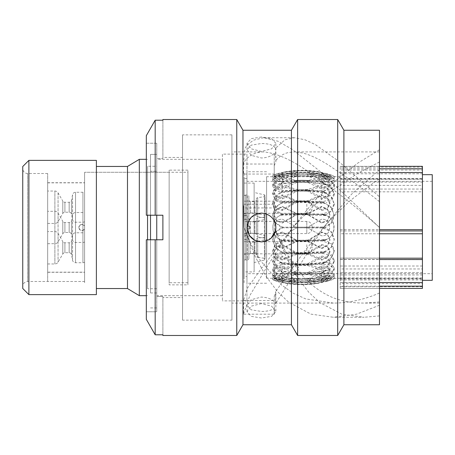 <?xml version="1.0" encoding="UTF-8"?>
<svg xmlns="http://www.w3.org/2000/svg" width="455" height="455" viewBox="0 0 455 455"><rect width="100%" height="100%" fill="white"/><g stroke="black" fill="none" stroke-linecap="round" stroke-linejoin="round"><path stroke-width="0.34" stroke-dasharray="2.27 1.71" d="M187.926 172.28L187.926 282.72L187.926 172.28L84.596 172.28L84.596 282.72L84.596 172.28L84.596 282.72L84.596 172.28L169.146 172.28L169.146 282.72L169.146 172.28M187.926 282.72L169.146 282.72M187.926 284.87L187.926 170.13L187.926 284.87L169.146 284.87L169.146 170.13L169.146 284.87M187.926 170.13L169.146 170.13M244.13 282.72L244.13 172.28L244.13 282.72M47.661 281.497L47.661 173.503L47.661 281.497L84.596 281.497L84.596 173.503L84.596 281.497L84.596 173.503L84.596 281.497L27.658 281.497A4.908 4.908 0 0 0 22.75 286.405L22.75 168.595L22.75 286.405M47.661 173.503L27.658 173.503A4.908 4.908 0 0 1 22.75 168.595M340.215 178.417L340.215 178.974L422.433 178.974L422.433 178.417L422.433 179.31L340.215 179.31L340.215 178.417L422.433 178.417M379.481 233.773L340.215 233.773L340.215 166.331L379.481 166.331M422.433 166.331L422.433 167.161L340.215 167.161L340.215 166.331L422.433 166.331M432.25 273.671L432.25 181.329L432.25 273.671L246.951 273.671L246.951 181.329L246.951 273.671M432.25 181.329L246.951 181.329M246.951 276.526L246.951 178.474L246.951 276.526L244.13 276.526L244.13 178.474L244.13 276.526M246.951 178.474L244.13 178.474M422.433 280.331L422.433 174.669L422.433 280.331M340.215 176.728L340.215 278.272L340.215 176.728L266.584 176.728L266.584 278.272L266.584 176.728M340.215 278.272L266.584 278.272M266.584 214.038L266.584 240.968M266.584 171.757L246.951 171.757L246.951 283.243L246.951 171.757M266.584 283.243L246.951 283.243M246.951 154.114L246.951 300.886L246.951 154.114L222.41 154.114L222.41 300.886L222.41 154.114M246.951 300.886L222.41 300.886M222.41 159.33L222.41 295.67L222.41 159.33L156.753 159.33L156.753 295.67L156.753 159.33M222.41 295.67L156.753 295.67M156.753 166.263L156.753 288.737L156.753 166.263L147.551 166.263L147.551 288.737L147.551 166.263M156.753 288.737L147.551 288.737M147.551 215.226L147.551 239.774M147.551 159.33L146.322 159.33M147.551 295.67L146.322 295.67M96.38 288.55L96.38 166.45L96.38 288.55M422.433 282.487L340.215 282.487L340.215 258.104L422.433 258.104L422.433 259.538L422.433 258.104M379.481 282.538L340.215 282.538M340.215 172.519L379.481 172.519M340.215 229.627L379.481 229.627M422.433 182.091L422.433 173.787L340.215 173.787L340.215 182.091L422.433 182.091L422.433 179.31M422.433 266.01L422.433 191.828L340.215 191.828L340.215 266.01L422.433 266.01L422.433 268.956L340.215 268.956L340.215 272.608L422.433 272.608L422.433 268.956M22.75 166.513L22.75 288.487M432.25 174.669L432.25 280.331M96.38 160.376L96.38 294.624M28.887 294.624L28.887 160.376M127.485 166.45L127.485 288.55M139.327 159.33L139.327 295.67M340.215 167.161L340.215 170.062L422.433 170.062L422.433 167.161M340.215 173.787L340.215 170.062M340.215 182.091L340.215 179.31M422.433 191.828L422.433 185.384L340.215 185.384L340.215 178.974M340.215 185.384L340.215 189.047L422.433 189.047M340.215 191.828L340.215 189.047M340.215 266.01L340.215 268.956M340.215 278.505L340.215 274.968L422.433 274.968L422.433 278.955L422.433 278.505L340.215 278.505L340.215 272.608M340.215 274.968L340.215 286.73L422.433 286.73L422.433 283.647L340.215 283.647M422.433 286.73L422.433 288.39L340.215 288.39L340.215 286.73M340.215 288.39L340.215 286.172L379.481 286.172M340.215 282.487L340.215 286.172M422.433 259.407L340.215 259.407L340.215 258.104M340.215 259.407L340.215 258.19L379.481 258.19M340.215 233.773L340.215 258.19M422.433 274.968L422.433 283.647M340.215 279.962L422.433 279.962M422.433 278.505L422.433 272.608M422.433 185.384L422.433 178.974M422.433 173.787L422.433 170.062M326.809 173.679L318.887 171.859L307.643 170.864C299.123 170.352 290.705 170.995 282.39 172.781L282.697 172.712L282.39 172.855C290.682 171.069 299.1 170.432 307.643 170.938L321.657 174.436L327.481 175.294L329.938 174.993L326.809 173.679A92.905 92.905 0 0 1 332.611 175.493L334.237 176.455L330.728 177.052L321.657 175.886C313.558 174.242 305.294 173.634 296.865 174.055L282.39 173.639L276.56 175.573L274.109 178.047L276.56 179.748L282.39 179.515L296.865 174.276C305.294 173.85 313.558 174.458 321.657 176.102L330.734 179.776L334.237 185.179L330.734 189.809L322.237 190.827L296.865 189.445L282.39 185.185L276.56 187.744L274.109 192.425L276.56 196.56L282.39 197.584L296.865 189.906L322.237 191.288L330.734 195.565L334.237 203.601L330.734 211.205L322.237 214.049L296.865 213.549L282.39 206.422L276.56 209.027L274.109 214.84L276.56 220.459L282.39 222.512L296.865 214.146L322.237 214.646C337.712 214.754 337.747 240.217 322.237 240.354L296.865 240.854L282.39 232.488L276.56 234.541L274.109 240.16L276.56 245.973L282.39 248.578L296.865 241.451L322.237 240.951L330.734 243.795L334.237 251.399L330.734 259.435L322.237 263.712L296.865 265.094L282.39 257.416L276.56 258.44L274.109 262.575L276.56 267.25L282.39 269.815L296.865 265.555L322.237 264.173L330.734 265.185L334.237 269.821L330.734 275.224L321.657 278.898C313.558 280.542 305.294 281.15 296.865 280.724L282.39 275.485L276.56 275.252L274.109 276.953L276.56 279.427L282.39 281.361L296.865 280.945C305.294 281.366 313.558 280.758 321.657 279.114L330.722 277.948L334.237 278.545L332.611 279.506L321.657 282.219C313.558 283.965 305.294 284.614 296.865 284.165L285.245 283.158L277.237 281.321L274.109 280.007L276.566 279.706L282.39 280.564L296.865 284.091C305.294 284.54 313.558 283.892 321.657 282.145L330.734 279.154L334.237 275.582L330.734 272.886L321.657 273.011C313.558 274.456 305.294 274.991 296.865 274.621L282.39 277.027L276.56 274.712L274.109 271.026L276.56 268.023L282.39 267.614L296.865 274.268C305.294 274.644 313.558 274.109 321.657 272.659L330.734 268.524L334.237 261.597L330.734 255.3L322.237 253.31L296.865 254.282L282.39 260.146L276.56 257.485L274.109 252.081L276.56 247.059L282.39 245.472L296.865 253.736L322.237 252.77L330.734 248.498L334.237 239.808L330.734 231.345L322.237 227.807L296.865 227.807L282.39 235.781C271.749 236.384 271.72 218.627 282.39 219.219L296.865 227.193L322.237 227.193L330.734 223.661L334.237 215.192L330.734 206.507L322.237 202.23L296.865 201.264L282.39 209.527L276.56 207.941L274.109 202.919L276.56 197.515L282.39 194.854L296.865 200.718L322.237 201.69L330.734 199.7L334.237 193.403L330.734 186.482L321.657 182.341C313.558 180.897 305.294 180.356 296.865 180.732L282.39 187.386L276.56 186.977L274.109 183.974L276.56 180.288L282.39 177.973L296.865 180.385C305.294 180.009 313.558 180.544 321.657 181.989L330.734 182.114L334.237 179.418L330.734 175.852L321.657 172.855C313.558 171.108 305.294 170.46 296.865 170.909L282.39 174.436L276.566 175.294L274.109 174.993L277.237 173.679A92.905 92.905 0 0 0 274.331 174.538L272.699 175.448L275.508 176.182L282.39 175.886C290.682 174.202 299.1 173.605 307.643 174.083L321.657 173.639L327.486 175.573L329.943 178.047L327.486 179.748L321.657 179.515L307.643 174.299C299.123 173.816 290.705 174.419 282.39 176.102L275.502 179.498L272.699 184.349L275.508 188.78L282.39 190.742L307.643 189.462L321.657 185.185L327.486 187.744L329.943 192.425L327.486 196.56L321.657 197.584L307.643 189.923L282.39 191.202L275.502 195.781L272.699 203.135L275.508 210.25L282.39 214.021L307.643 213.56L321.657 206.422L327.486 209.027L329.943 214.84L327.486 220.459L321.657 222.512L307.643 214.151L282.39 214.612L281.002 215.169C270.145 218.866 270.128 236.122 281.002 239.831L282.39 240.388L307.643 240.849L321.657 232.488L327.486 234.541L329.943 240.16L327.486 245.973L321.657 248.578L307.643 241.44L282.39 240.979L275.502 244.756L272.699 251.865L275.508 259.225L282.39 263.798L307.643 265.077L321.657 257.416L327.486 258.44L329.943 262.575L327.486 267.25L321.657 269.815L307.643 265.538L282.39 264.258L275.502 266.22L272.699 270.651L275.508 275.508L282.39 278.898C290.682 280.581 299.1 281.179 307.643 280.701L321.657 275.485L327.486 275.252L329.943 276.953L327.486 279.427L321.657 281.361L307.643 280.917C299.123 281.4 290.705 280.798 282.39 279.114L281.002 276.941L274.985 276.794L272.699 277.499L274.194 278.358A90.943 90.943 0 0 0 276.93 279.194L285.666 281.241A90.943 90.943 0 0 0 318.483 281.218L307.643 282.185C298.651 282.737 289.767 281.975 281.002 279.91L282.697 282.219L281.002 279.836C289.738 281.901 298.616 282.657 307.643 282.111L321.657 278.545L327.481 277.664L329.938 277.959L327.117 279.194L318.483 281.218M282.39 280.564L282.39 278.545L276.572 277.664L274.109 277.959L276.93 279.194M282.39 278.545L296.865 282.134C305.936 282.646 314.888 281.827 323.715 279.677L326.047 279.057L325.223 279.677L323.715 279.677M296.865 274.621L296.865 273C305.942 273.421 314.888 272.744 323.715 270.958L326.047 270.543L331.974 271.305L334.237 273.62L331.979 276.475L326.047 279.057M296.865 273L282.39 275.349L276.56 273.023L274.109 269.332L276.56 266.334L282.39 265.942L296.865 272.653C305.936 273.074 314.888 272.397 323.715 270.611L326.047 270.025L325.223 270.611L323.715 270.611M296.865 254.282L296.865 253.367L326.047 252.064L331.974 254.942L334.237 260.209L331.979 265.856L326.047 270.025M296.865 253.367L282.39 259.196L276.56 256.529L274.109 251.12L276.56 246.104L282.39 244.528L296.865 252.821L323.715 251.672L326.047 251.257L323.715 251.672M296.865 201.264L296.865 202.179L323.715 203.328L326.047 203.743L331.974 208.549L334.237 215.698L331.979 222.7L326.047 227.045L296.865 227.193L282.39 219.219C271.749 218.61 271.72 236.378 282.39 235.781L296.865 227.807L326.047 227.955L331.979 232.3L334.237 239.302L331.979 246.445L326.047 251.257M296.865 202.179L282.39 210.472L276.56 208.896L274.109 203.88L276.56 198.471L282.39 195.804L296.865 201.633L323.715 202.788M296.865 180.732L296.865 182.347C305.942 181.926 314.888 182.603 323.715 184.389L326.047 184.975L331.974 189.143L334.237 194.791L331.979 200.052L326.047 202.936M296.865 182.347L282.39 189.058L276.56 188.666L274.109 185.668L276.56 181.977L282.39 179.651L296.865 182C305.936 181.579 314.888 182.256 323.715 184.042L326.047 184.457L323.715 184.042M296.865 170.909L296.865 172.866C305.942 172.354 314.888 173.173 323.715 175.323L331.979 178.525L334.237 181.38L331.979 183.695L326.047 184.457M296.865 172.866L282.39 176.455L276.566 177.336L274.109 177.04L276.93 175.806A90.943 90.943 0 0 0 274.194 176.642L272.699 177.501L274.979 178.206L281.002 178.059L282.697 175.818M282.697 176.045L281.002 178.28C289.738 176.335 298.616 175.619 307.643 176.136L321.657 181.42L327.486 181.67L329.943 179.975L327.486 177.495L321.657 175.545L307.643 175.92C298.651 175.402 289.767 176.113 281.002 178.059M281.002 178.28L274.974 181.659L272.699 186.049L274.974 190.116L281.002 192.283L282.697 190.685M282.697 191.168L281.002 192.744C289.738 191.367 298.616 190.861 307.643 191.225L321.657 198.937L327.486 197.925L329.943 193.796L327.486 189.109L321.657 186.533L307.643 190.77C298.651 190.4 289.767 190.907 281.002 192.283M281.002 192.744L274.974 197.413L272.699 204.096L274.974 210.591L281.002 214.578L282.697 213.987M281.002 215.169L307.643 214.624L321.657 222.995L327.486 220.954L329.943 215.334L327.486 209.522L321.657 206.911L307.643 214.026L281.002 214.578M282.697 241.013L281.002 240.422L307.643 240.974L321.657 248.089L327.486 245.478L329.943 239.666L327.486 234.046L321.657 232.005L307.643 240.376L281.002 239.831M281.002 240.422L274.974 244.409L272.699 250.904L274.974 257.587L282.697 263.832M282.697 264.315L281.002 262.717C289.738 264.093 298.616 264.6 307.643 264.23L321.657 268.467L327.486 265.891L329.943 261.204L327.486 257.075L321.657 256.063L307.643 263.775C298.651 264.145 289.767 263.638 281.002 262.256M281.002 262.717L274.974 264.884L272.699 268.95L274.974 273.341L281.002 276.72L282.697 278.955M281.002 276.941C289.738 278.881 298.616 279.598 307.643 279.08L321.657 279.455L327.486 277.505L329.943 275.025L327.486 273.33L321.657 273.58L307.643 278.864C298.651 279.381 289.767 278.665 281.002 276.72M274.194 278.358L281.002 279.91M296.865 284.165L296.865 282.208L285.666 281.241M327.117 279.194A90.943 90.943 0 0 0 332.747 277.374L334.237 276.464L331.974 275.872L323.715 276.788C314.888 278.813 305.936 279.586 296.865 279.103L282.39 279.455L276.56 277.505L274.109 275.025L276.56 273.33L282.39 273.58L296.865 278.887C305.942 279.37 314.888 278.596 323.715 276.572L326.047 275.946L331.974 272.477L334.237 268.092L331.979 264.19L326.047 262.319L323.715 262.609C314.888 264.042 305.936 264.594 296.865 264.253L282.39 268.467L276.56 265.891L274.109 261.204L276.56 257.075L282.39 256.063L296.865 263.792C305.942 264.133 314.888 263.587 323.715 262.148L326.047 261.631L331.974 257.012L334.237 250.421L331.979 244.107L326.047 240.388L296.865 240.979L282.39 248.089L276.56 245.478L274.109 239.666L276.56 234.046L282.39 232.005L296.865 240.382L326.047 239.501C336.74 236.048 336.757 218.969 326.047 215.499L296.865 214.618L282.39 222.995L276.56 220.954L274.109 215.334L276.56 209.522L282.39 206.911L296.865 214.021L326.047 214.612L331.974 210.898L334.237 204.579L331.979 197.993L326.047 193.369L323.715 192.852C314.888 191.413 305.936 190.867 296.865 191.208L282.39 198.937L276.56 197.925L274.109 193.796L276.56 189.109L282.39 186.533L296.865 190.747C305.942 190.406 314.888 190.958 323.715 192.391L326.047 192.681L331.974 190.81L334.237 186.908L331.979 182.529L326.047 179.054L323.715 178.428C314.888 176.404 305.936 175.63 296.865 176.113L282.39 181.42L276.56 181.67L274.109 179.975L276.56 177.495L282.39 175.545L296.865 175.897C305.942 175.414 314.888 176.187 323.715 178.212L331.979 179.128L334.237 178.536L332.747 177.626L323.715 175.249C314.888 173.099 305.936 172.28 296.865 172.792L285.666 173.759A90.943 90.943 0 0 1 318.483 173.782L327.117 175.806L329.938 177.04L327.481 177.336L321.657 176.455L307.643 172.889C298.651 172.337 289.767 173.099 281.002 175.164L282.697 172.792L275.508 175.334L272.699 178.474L275.502 181.13L282.697 181.926L281.002 183.905C289.738 182.193 298.616 181.568 307.643 182.023L321.657 179.651L327.486 181.977L329.943 185.668L327.486 188.666L321.657 189.058L307.643 182.37C298.651 181.915 289.767 182.54 281.002 184.252L282.697 182.296L275.508 186.442L272.699 192.727L275.502 198.676L282.697 201.582L281.002 202.708L307.643 201.645L321.657 195.804L327.486 198.471L329.943 203.88L327.486 208.896L321.657 210.472L307.643 202.191L281.002 203.254L282.697 202.174L275.508 206.957L272.699 214.953L275.502 222.819L282.697 227.176L281.002 227.193L307.643 227.193L321.657 219.219C332.298 218.61 332.326 236.378 321.657 235.781L307.643 227.807L281.002 227.807L282.697 227.807L275.508 232.175L272.699 240.047L275.502 248.038L282.697 252.843L281.002 251.746L307.643 252.809L321.657 244.528L327.486 246.104L329.943 251.12L327.486 256.529L321.657 259.196L307.643 253.355L281.002 252.292L282.697 253.418L275.508 256.324L272.699 262.273L275.502 268.552L282.697 272.704L281.002 270.748C289.738 272.454 298.616 273.085 307.643 272.63L321.657 265.942L327.486 266.334L329.943 269.332L327.486 273.023L321.657 275.349L307.643 272.977C298.651 273.432 289.767 272.807 281.002 271.095L282.697 273.074L275.508 273.87L272.699 276.526L275.502 279.66L282.39 282.145C290.705 283.931 299.123 284.574 307.643 284.062L307.643 282.111M296.865 282.208C305.942 282.72 314.888 281.901 323.715 279.751L332.747 277.374M282.39 172.781L281.002 175.09L274.194 176.642M277.237 173.679L282.39 172.439L282.39 174.458L276.93 175.806M282.39 174.458L285.666 173.759M281.002 175.09C289.738 173.025 298.616 172.269 307.643 172.815L318.483 173.782M281.002 279.836L274.979 277.419L272.699 274.592L274.979 272.135L281.002 271.095M281.002 270.748L274.974 266.602L272.699 260.897L274.974 255.46L281.002 252.292M281.002 251.746L274.974 246.826L272.699 239.552L274.974 232.374L281.002 227.807M281.002 227.193L274.979 222.631L272.699 215.448L274.979 208.174L281.002 203.254M281.002 202.708L274.974 199.54L272.699 194.103L274.974 188.398L281.002 184.252M281.002 183.905L274.974 182.864L272.699 180.407L274.974 177.587L281.002 175.164M327.117 175.806A90.943 90.943 0 0 1 332.747 177.626M282.697 227.176L282.39 227.193L282.697 227.176M282.39 202.174L307.643 201.275L321.657 209.527L327.486 207.941L329.943 202.919L327.486 197.515L321.657 194.854L307.643 200.735L282.697 201.582M285.245 283.158A92.905 92.905 0 0 0 318.887 283.141L326.809 281.321L329.938 280.007L327.481 279.706L321.657 280.564L307.643 284.062M282.697 273.074L282.39 273.011C290.682 274.49 299.1 275.019 307.643 274.598L321.657 277.027L327.486 274.712L329.943 271.026L327.486 268.023L321.657 267.614L307.643 274.246C299.123 274.672 290.705 274.143 282.39 272.659L282.697 272.704M282.697 253.418L307.643 254.265L321.657 260.146L327.486 257.485L329.943 252.081L327.486 247.059L321.657 245.472L307.643 253.725L282.39 252.826M282.39 227.807L307.643 227.807L321.657 235.781C332.298 236.384 332.326 218.627 321.657 219.219L307.643 227.193L282.39 227.193M282.697 182.296L282.39 182.341C290.682 180.857 299.1 180.328 307.643 180.754L321.657 187.386L327.486 186.977L329.943 183.974L327.486 180.288L321.657 177.973L307.643 180.402C299.123 179.981 290.705 180.51 282.39 181.989L282.697 181.926M326.809 281.321A92.905 92.905 0 0 0 332.611 279.506M277.237 281.321A92.905 92.905 0 0 1 274.331 280.462L282.39 282.219C290.682 284.005 299.1 284.642 307.643 284.136L318.887 283.141M282.39 240.388L282.697 240.388C269.69 237.897 269.661 217.126 282.697 214.612L282.39 214.612M274.331 280.462L272.699 279.552L275.508 278.818L282.697 279.182M332.611 175.493L321.657 172.781C313.558 171.035 305.294 170.386 296.865 170.835L285.245 171.842A92.905 92.905 0 0 1 318.887 171.859M285.245 171.842L282.39 172.439M274.331 174.538L282.697 172.712M282.39 214.021L282.697 214.021M282.697 282.288L282.39 282.219M282.697 240.979L282.39 240.979M282.697 264.258L282.39 264.258M282.39 278.898L282.697 278.898M282.697 282.145L282.39 282.145M282.39 273.011L282.697 273.011M282.697 201.628L282.39 201.628M282.39 182.341L282.697 182.341M282.39 175.886L282.697 175.886M282.697 191.202L282.39 191.202M282.39 190.742L282.697 190.742M282.697 176.102L282.39 176.102M282.39 172.855L282.697 172.855M282.697 181.989L282.39 181.989M282.39 253.372L282.697 253.372M282.697 272.659L282.39 272.659M282.697 279.114L282.39 279.114M282.39 263.798L282.697 263.798M322.237 240.354L326.047 239.501M326.047 215.499L323.715 215.209M322.237 214.646L325.223 215.209M326.047 214.612L323.715 214.612M321.349 263.832L321.827 263.775M322.237 263.712L325.223 262.148L323.715 262.148M326.047 261.631L325.223 262.148M322.237 240.951L326.047 240.388M321.349 241.013L321.827 240.974M321.349 278.955L321.827 278.864M322.237 278.779L325.223 276.572L323.715 276.572M326.047 275.946L325.223 276.572M326.047 262.319L323.715 262.609M322.237 264.173L325.223 262.609M321.349 264.315L321.827 264.236M326.047 279.165L325.223 279.751L323.715 279.751M321.349 282.288L321.827 282.185M322.237 282.094L325.223 279.751M326.047 276.27L325.223 276.788L323.715 276.788M322.237 278.995L325.223 276.788M321.349 279.182L321.827 279.08M321.349 273.074L321.827 272.977M322.237 272.903L325.223 270.958L323.715 270.958M326.047 270.543L325.223 270.958M322.237 282.02L325.223 279.677M326.047 252.064L323.715 252.212M321.349 253.418L321.827 253.355M322.237 253.31L325.223 252.212M322.237 272.556L325.223 270.611M321.349 272.704L321.827 272.63M326.047 203.743L323.715 203.328M322.237 202.23L325.223 203.328M326.047 227.045L323.715 227.193M322.237 227.193L325.223 227.193M321.349 182.296L321.827 182.37M322.237 182.444L325.223 184.389L323.715 184.389M326.047 184.975L325.223 184.389M322.237 201.69L325.223 202.788M321.349 201.582L321.827 201.645M326.047 175.943L325.223 175.323L323.715 175.323M321.349 172.712L321.827 172.889M322.237 172.98L325.223 175.323M322.237 182.097L325.223 184.042M321.349 181.926L321.827 182.023M321.349 175.818L321.827 175.92M322.237 176.005L325.223 178.212L323.715 178.212M326.047 178.73L325.223 178.212M326.047 175.835L325.223 175.249L323.715 175.249M322.237 172.906L325.223 175.249M322.237 214.049L325.223 214.612M326.047 193.369L325.223 192.852L323.715 192.852M322.237 191.288L325.223 192.852M321.349 191.168L321.827 191.225M326.047 192.681L323.715 192.391M321.349 190.685L321.827 190.764M322.237 190.827L325.223 192.391M326.047 179.054L325.223 178.428L323.715 178.428M322.237 176.221L325.223 178.428M321.349 176.045L321.827 176.136M321.657 190.742L321.349 190.742M321.657 172.855L321.349 172.855M321.657 253.372L321.349 253.372M321.657 263.798L321.349 263.798M321.657 278.898L321.349 278.898M321.657 273.011L321.349 273.011M321.657 182.341L321.349 182.341M321.657 175.886L321.349 175.886M325.223 239.791L323.715 239.791M322.237 252.77L325.223 251.672M322.237 227.807L323.715 227.807M326.047 227.955L325.223 227.807M325.223 240.388L323.715 240.388M321.657 240.979L321.349 240.979M321.657 176.102L321.349 176.102M321.657 181.989L321.349 181.989M321.657 272.659L321.349 272.659M321.657 279.114L321.349 279.114M321.657 264.258L321.349 264.258M321.657 282.145L321.349 282.145M321.657 201.628L321.349 201.628M321.657 191.202L321.349 191.202M296.865 214.146L296.865 214.618M282.39 222.512L282.39 222.995M296.865 213.549L296.865 214.021M282.39 206.422L282.39 206.911M296.865 241.451L296.865 240.979M282.39 248.578L282.39 248.089M296.865 240.854L296.865 240.382M282.39 232.488L282.39 232.005M296.865 189.906L296.865 191.208M282.39 197.584L282.39 198.937M296.865 189.445L296.865 190.747M282.39 185.185L282.39 186.533M296.865 174.276L296.865 176.113M282.39 179.515L282.39 181.42M296.865 174.055L296.865 175.897M282.39 173.639L282.39 175.545M296.865 170.835L296.865 172.792M282.39 174.436L282.39 176.455M296.865 180.385L296.865 182M282.39 177.973L282.39 179.651M282.39 187.386L282.39 189.058M296.865 200.718L296.865 201.633M282.39 194.854L282.39 195.804M282.39 209.527L282.39 210.472M296.865 253.736L296.865 252.821M282.39 245.472L282.39 244.528M282.39 260.146L282.39 259.196M296.865 274.268L296.865 272.653M282.39 267.614L282.39 265.942M282.39 277.027L282.39 275.349M296.865 284.091L296.865 282.134M282.39 282.561L282.39 280.542M296.865 280.945L296.865 279.103M282.39 281.361L282.39 279.455M296.865 280.724L296.865 278.887M282.39 275.485L282.39 273.58M282.39 257.416L282.39 256.063M282.39 269.815L282.39 268.467M296.865 265.555L296.865 264.253M296.865 265.094L296.865 263.792M307.643 265.538L307.643 264.23M321.657 269.815L321.657 268.467M321.657 257.416L321.657 256.063M307.643 265.077L307.643 263.775M307.643 280.917L307.643 279.08M321.657 281.361L321.657 279.455M321.657 275.485L321.657 273.58M307.643 280.701L307.643 278.864M321.657 280.564L321.657 278.545M321.657 282.561L321.657 280.542M307.643 284.136L307.643 282.185M307.643 274.246L307.643 272.63M321.657 267.614L321.657 265.942M321.657 277.027L321.657 275.349M307.643 274.598L307.643 272.977M307.643 253.725L307.643 252.809M307.643 254.265L307.643 253.355M321.657 260.146L321.657 259.196M321.657 245.472L321.657 244.528M307.643 200.735L307.643 201.645M321.657 194.854L321.657 195.804M307.643 201.275L307.643 202.191M321.657 209.527L321.657 210.472M307.643 180.402L307.643 182.023M321.657 177.973L321.657 179.651M321.657 187.386L321.657 189.058M307.643 180.754L307.643 182.37M307.643 170.864L307.643 172.815M321.657 172.439L321.657 174.458M321.657 174.436L321.657 176.455M307.643 170.938L307.643 172.889M307.643 174.299L307.643 176.136M321.657 179.515L321.657 181.42M321.657 173.639L321.657 175.545M307.643 174.083L307.643 175.92M307.643 189.923L307.643 191.225M321.657 197.584L321.657 198.937M321.657 185.185L321.657 186.533M307.643 189.462L307.643 190.77M307.643 241.44L307.643 240.974M321.657 248.578L321.657 248.089M321.657 232.488L321.657 232.005M307.643 240.849L307.643 240.376M321.657 206.422L321.657 206.911M307.643 213.56L307.643 214.026M321.657 222.512L321.657 222.995M307.643 214.151L307.643 214.624M150.52 239.774L150.52 154.393L156.753 154.399L150.52 154.393L150.52 215.226M156.753 154.399L156.753 215.226L162.89 215.226L162.89 239.774L156.753 239.774L156.753 307.916L156.753 154.399M150.52 171.273L150.52 292.957L150.52 171.268L156.753 171.273L150.52 171.268M261.432 137L251.228 138.644L247.014 143.279L251.234 148.842L261.432 151.418L271.624 148.842L275.849 143.279L271.629 138.644L261.432 137M379.481 196.799L379.481 315.895L379.481 196.799L336.888 159.978L315.594 144.724L304.941 139.742L294.294 137.723L284.915 139.81L275.537 148.313C273.523 145.151 268.82 143.553 261.432 143.513L251.245 145.134L247.014 149.758L251.251 155.371L261.432 157.982C267.159 157.771 271.43 156.201 274.251 153.267L274.228 174.049L274.228 164.027L243.55 164.027L243.55 174.049L274.228 174.049M231.919 320.149L231.919 134.851L231.919 320.149L182.523 320.149L182.523 134.851L182.523 320.149M231.919 134.851L182.523 134.851M379.481 130.249L379.481 324.751M343.895 130.249L343.895 324.751M337.695 119.511L337.695 335.489M297.633 119.511L297.633 335.489M291.433 130.249L291.433 324.751M261.432 303.582L251.228 306.164L247.014 311.721L251.234 316.356L261.432 318L271.624 316.356L275.849 311.721L271.629 306.164L261.432 303.582M242.964 130.249L242.964 324.751M236.765 119.511L236.765 335.489M182.523 297.57L182.523 157.43L182.523 297.57L162.89 297.57L162.89 296.489L162.89 297.57M156.753 296.489L162.89 296.489L156.753 296.489L156.753 239.774L156.753 296.489M146.322 135.664L146.322 215.226L146.322 135.664L146.322 143.223L156.753 143.223L156.753 215.226L156.753 158.511L162.89 158.511L156.753 158.511L156.753 143.223L156.753 215.226L156.753 143.223L146.322 143.223L146.322 215.226L162.89 215.226L162.89 239.774L155.178 239.774L155.178 334.789L162.89 334.789L162.89 335.489M162.89 157.43L162.89 158.511L162.89 157.43L182.523 157.43M274.251 296.012L275.849 292.963L275.599 291.587L275.537 303.707C273.523 299.737 268.82 297.524 261.432 297.07L251.245 299.663L247.014 305.242L251.251 309.844L261.432 311.442C267.159 311.436 271.43 310.401 274.251 308.325L274.251 296.012L274.228 314.206L243.55 314.206L243.55 300.516L274.228 300.516M251.211 217.331L261.432 213.082C267.159 213.293 271.43 215.898 274.251 220.902L274.228 204.267L243.55 204.267L243.55 207.935L274.228 207.935M379.481 161.991L357.095 173.673L334.857 188.654L312.869 206.411L292.753 227.5L260.004 270.344L247.292 288.339L243.55 300.516M379.481 178.906L370.279 185.231L350.339 200.479L330.398 219.6L323.431 227.5L302.785 253.554L275.599 291.587M379.481 293.009C364.028 299.68 348.678 303.041 333.435 303.093L231.919 303.093L231.919 151.907L231.919 303.093M294.294 137.723L263.616 137.723L278.102 141.255L292.582 149.627L321.548 172.502L379.481 227.5C358.204 208.572 337.166 191.936 316.361 177.581C295.904 161.815 278.312 153.255 263.582 151.907L231.919 151.907M263.582 151.907C257.991 151.868 253.031 153.568 248.692 157.009C246.155 158.698 244.454 160.968 243.573 163.806L243.55 174.049M274.251 165.586L275.849 162.037L275.537 148.313M379.481 151.907L294.266 151.907L288.982 152.436C284.056 153.324 279.598 156.093 275.599 160.74M379.481 201.645L370.279 194.365L350.339 179.867L330.398 166.342C319.996 159.506 310.788 155.064 302.785 153.022L294.266 151.902M333.435 303.093L305.709 298.907L293.128 293.191L281.23 284.784L260.243 260.379L251.382 244.773L243.988 227.5L243.55 207.935M379.481 303.093L364.114 303.093C358.074 303.002 353.484 302.683 350.339 302.148C342.985 301.108 336.342 299.242 330.398 296.558C319.996 291.757 310.788 284.881 302.785 275.929L288.982 257.297C283.71 248.589 279.251 239.546 275.599 230.173L286.599 258.116L297.655 277.783L308.717 292.173L319.78 302.569L341.898 314.217L364.017 317.272L333.339 317.272L311.004 314.149L288.663 302.222L277.493 291.564L266.323 276.782L255.153 256.518L243.982 227.5L243.55 204.267M379.481 301.949L364.114 303.093M271.197 238.107L261.432 241.918M274.251 220.902L274.228 204.267M274.251 153.267L274.228 164.027M146.322 319.336L146.322 239.774L146.322 311.777L146.322 239.774L162.89 239.774L162.89 215.226L146.322 215.226L156.753 215.226M155.178 239.774L146.322 239.774L156.753 239.774L156.753 311.777L156.753 239.774M162.89 119.511L162.89 120.211L155.178 120.211L155.178 215.226M146.322 311.777L156.753 311.777L146.322 311.777M162.89 158.511L162.89 120.211L162.89 158.511M162.89 296.489L162.89 334.789L162.89 296.489M263.616 137.723L253.583 140.14L248.566 143.865L246.058 146.686L244.807 148.387L243.55 164.027M379.481 149.758L357.801 163.083L336.12 180.277L314.433 200.774L292.753 227.5L268.154 264.844L249.704 295.784L243.55 314.206M379.481 169.8L351.459 194.313L323.431 227.5L275.537 303.707M274.251 308.325L274.228 314.206M379.481 305.242L356.413 314.217L333.339 317.272M379.481 315.895L364.017 317.272M265.049 259.287L265.049 236.236L265.049 259.287A0.859 0.859 0 0 1 264.389 260.123L254.129 262.546L254.129 232.971L254.129 262.546M265.049 236.236A0.859 0.859 0 0 0 264.389 235.4L254.129 232.971M265.049 218.764L265.049 195.713L265.049 218.764A0.859 0.859 0 0 1 264.389 219.6L254.129 222.029L254.129 192.454L254.129 222.029M265.049 195.713A0.859 0.859 0 0 0 264.389 194.876L254.129 192.454M248.851 258.377A1.592 1.592 0 0 1 247.258 259.97L247.258 235.548L247.258 259.97L244.13 259.97L244.13 235.548L247.258 235.548A1.592 1.592 0 0 1 248.851 237.146L248.851 258.377L248.851 237.146M248.851 255.062L248.851 240.456L248.851 255.062A1.592 1.592 0 0 1 250.449 253.469L254.743 253.469A1.592 1.592 0 0 1 256.336 255.062L256.336 240.456L256.336 255.062M248.851 240.456A1.592 1.592 0 0 0 250.449 242.054L254.743 242.054A1.592 1.592 0 0 0 256.336 240.456M248.851 217.854A1.592 1.592 0 0 1 247.258 219.452L247.258 195.03L247.258 219.452L244.13 219.452L244.13 195.03L247.258 195.03A1.592 1.592 0 0 1 248.851 196.623L248.851 217.854L248.851 196.623M248.851 214.544L248.851 199.938L248.851 214.544A1.592 1.592 0 0 1 250.449 212.946L254.743 212.946A1.592 1.592 0 0 1 256.336 214.544L256.336 199.938L256.336 214.544M248.851 199.938A1.592 1.592 0 0 0 250.449 201.531L254.743 201.531A1.592 1.592 0 0 0 256.336 199.938M256.336 239.757A1.592 1.592 0 0 1 257.712 238.175L265.049 237.146L265.049 258.377L257.712 257.342L257.712 238.175L257.712 257.342A1.592 1.592 0 0 1 256.336 255.761L256.336 239.757L256.336 255.761M256.336 199.239A1.592 1.592 0 0 1 257.712 197.658L265.049 196.623L265.049 217.854L257.712 216.825L257.712 197.658L257.712 216.825A1.592 1.592 0 0 1 256.336 215.243L256.336 199.239L256.336 215.243M265.049 258.377L265.049 237.146M265.049 217.854L265.049 196.623M265.049 239.029L265.049 215.971L265.049 239.029A0.859 0.859 0 0 1 264.389 239.859L254.129 242.287L254.129 212.713L254.129 242.287M265.049 215.971A0.859 0.859 0 0 0 264.389 215.141L254.129 212.713M248.851 238.113A1.592 1.592 0 0 1 247.258 239.711L247.258 215.289L247.258 239.711L244.13 239.711L244.13 215.289L247.258 215.289A1.592 1.592 0 0 1 248.851 216.887L248.851 238.113L248.851 216.887M248.851 234.803L248.851 220.197L248.851 234.803A1.592 1.592 0 0 1 250.449 233.205L254.743 233.205A1.592 1.592 0 0 1 256.336 234.803L256.336 220.197L256.336 234.803M248.851 220.197A1.592 1.592 0 0 0 250.449 221.795L254.743 221.795A1.592 1.592 0 0 0 256.336 220.197M256.336 219.498A1.592 1.592 0 0 1 257.712 217.917L265.049 216.887L265.049 238.113L257.712 237.083L257.712 217.917L257.712 237.083A1.592 1.592 0 0 1 256.336 235.502L256.336 219.498L256.336 235.502M265.049 238.113L265.049 216.887M248.487 229.036A1.536 1.536 0 0 0 250.017 227.5C248.993 225.521 247.975 225.521 246.951 227.5C247.975 229.479 248.993 229.479 250.017 227.5L248.487 225.964A1.536 1.536 0 0 0 246.951 227.5A1.536 1.536 0 0 0 248.487 229.036L250.017 227.5A1.536 1.536 0 0 0 248.487 225.964M244.13 271.925L244.13 183.075L244.13 271.925L254.129 271.925L254.129 183.075L254.129 271.925M244.13 183.075L254.129 183.075M244.13 215.289L244.13 239.711M244.13 195.03L244.13 219.452M244.13 235.548L244.13 259.97M47.661 231.561L47.661 263.957L47.661 231.561L54.884 231.561A3.68 3.68 0 0 1 58.069 233.404L62.784 241.565L62.784 253.958L62.784 241.565A2.457 2.457 0 0 0 64.906 242.788L69.166 242.788A2.457 2.457 0 0 0 71.583 240.763L72.538 235.326A3.066 3.066 0 0 1 75.558 232.789L82.929 232.789A3.066 3.066 0 0 1 84.596 233.284L84.596 262.239L84.596 233.284M47.661 263.957L54.884 263.957A3.68 3.68 0 0 0 58.069 262.12L62.784 253.958A2.457 2.457 0 0 1 64.906 252.73L69.166 252.73A2.457 2.457 0 0 1 71.583 254.76L72.538 260.197A3.066 3.066 0 0 0 75.558 262.734L82.929 262.734A3.066 3.066 0 0 0 84.596 262.239M47.661 191.043L47.661 223.439L47.661 191.043L54.884 191.043A3.68 3.68 0 0 1 58.069 192.88L62.784 201.042L62.784 213.435L62.784 201.042A2.457 2.457 0 0 0 64.906 202.27L69.166 202.27A2.457 2.457 0 0 0 71.583 200.24L72.538 194.803A3.066 3.066 0 0 1 75.558 192.266L82.929 192.266A3.066 3.066 0 0 1 84.596 192.761L84.596 221.716L84.596 192.761M47.661 223.439L54.884 223.439A3.68 3.68 0 0 0 58.069 221.596L62.784 213.435A2.457 2.457 0 0 1 64.906 212.212L69.166 212.212A2.457 2.457 0 0 1 71.583 214.237L72.538 219.674A3.066 3.066 0 0 0 75.558 222.211L82.929 222.211A3.066 3.066 0 0 0 84.596 221.716M47.661 211.302L47.661 243.698L47.661 211.302L54.884 211.302A3.68 3.68 0 0 1 58.069 213.145L62.784 221.301L62.784 233.699L62.784 221.301A2.457 2.457 0 0 0 64.906 222.529L69.166 222.529A2.457 2.457 0 0 0 71.583 220.504L72.538 215.061A3.066 3.066 0 0 1 75.558 212.53L82.929 212.53A3.066 3.066 0 0 1 84.596 213.02L84.596 241.98L84.596 213.02M47.661 243.698L54.884 243.698A3.68 3.68 0 0 0 58.069 241.855L62.784 233.699A2.457 2.457 0 0 1 64.906 232.471L69.166 232.471A2.457 2.457 0 0 1 71.583 234.496L72.538 239.939A3.066 3.066 0 0 0 75.558 242.469L82.929 242.469A3.066 3.066 0 0 0 84.596 241.98M47.661 272.17L47.661 182.83L47.661 272.17L84.596 272.17L84.596 226.044C81.934 223.604 80.012 224.093 78.829 227.5C79.011 229.365 80.034 230.384 81.9 230.566A3.066 3.066 0 0 0 84.596 228.956C81.934 231.396 80.012 230.907 78.829 227.5A3.066 3.066 0 0 0 81.9 230.566M81.9 224.434A3.066 3.066 0 0 0 78.829 227.5C79.011 225.635 80.034 224.616 81.9 224.434A3.066 3.066 0 0 1 84.596 226.044L84.596 272.17M47.661 182.83L84.596 182.83M244.13 220.954L244.13 234.046L244.13 220.954L245.66 220.954L245.66 234.046L245.66 220.954M244.13 234.046L245.66 234.046M244.13 239.188L244.13 215.812L244.13 239.188L245.66 239.188L245.66 215.812L245.66 239.188M244.13 215.812L245.66 215.812M244.13 241.213L244.13 254.305L244.13 241.213L245.66 241.213L245.66 254.305L245.66 241.213M244.13 254.305L245.66 254.305M244.13 259.447L244.13 236.071L244.13 259.447L245.66 259.447L245.66 236.071L245.66 259.447M244.13 236.071L245.66 236.071M244.13 200.706L244.13 213.799L244.13 200.706L245.66 200.706L245.66 213.799L245.66 200.706M244.13 213.799L245.66 213.799M244.13 218.94L244.13 195.565L244.13 218.94L245.66 218.94L245.66 195.565L245.66 218.94M244.13 195.565L245.66 195.565M312.102 228.279L312.102 226.721L312.102 228.279A5.301 5.301 0 0 1 306.801 233.58L306.801 221.42L306.801 233.58L244.13 233.58L244.13 221.42L244.13 233.58M312.102 226.721A5.301 5.301 0 0 0 306.801 221.42L244.13 221.42M312.102 207.645L312.102 206.473L312.102 207.645M244.13 210.295L244.13 201.178L244.13 210.295M312.102 248.134L312.102 246.968L312.102 248.134M244.13 250.785L244.13 241.668L244.13 250.785M84.596 253.759L84.596 182.711L84.596 253.759M47.661 253.759L47.661 182.711L47.661 253.759M27.658 281.497L27.658 173.503L27.658 281.497M340.215 277.914L422.433 277.914M340.215 230.93L379.481 230.93M379.481 168.794L340.215 168.794M264.389 260.123L264.389 235.4L264.389 260.123M264.389 219.6L264.389 194.876L264.389 219.6M250.449 253.469L250.449 242.054L250.449 253.469M250.449 212.946L250.449 201.531L250.449 212.946M254.743 242.054L254.743 253.469L254.743 242.054M254.743 201.531L254.743 212.946L254.743 201.531M264.389 239.859L264.389 215.141L264.389 239.859M250.449 233.205L250.449 221.795L250.449 233.205M254.743 221.795L254.743 233.205L254.743 221.795M82.929 262.734L82.929 232.789L82.929 262.734M75.558 232.789L75.558 262.734L75.558 232.789M72.538 260.197L72.538 235.326L72.538 260.197M82.929 222.211L82.929 192.266L82.929 222.211M75.558 192.266L75.558 222.211L75.558 192.266M72.538 219.674L72.538 194.803L72.538 219.674M58.069 233.404L58.069 262.12L58.069 233.404M54.884 263.957L54.884 231.561L54.884 263.957M58.069 192.88L58.069 221.596L58.069 192.88M54.884 223.439L54.884 191.043L54.884 223.439M69.166 242.788L69.166 252.73L69.166 242.788M71.583 254.76L71.583 240.763L71.583 254.76M64.906 252.73L64.906 242.788L64.906 252.73M69.166 202.27L69.166 212.212L69.166 202.27M71.583 214.237L71.583 200.24L71.583 214.237M64.906 212.212L64.906 202.27L64.906 212.212M82.929 242.469L82.929 212.53L82.929 242.469M75.558 212.53L75.558 242.469L75.558 212.53M72.538 239.939L72.538 215.061L72.538 239.939M58.069 213.145L58.069 241.855L58.069 213.145M54.884 243.698L54.884 211.302L54.884 243.698M69.166 222.529L69.166 232.471L69.166 222.529M71.583 234.496L71.583 220.504L71.583 234.496M64.906 232.471L64.906 222.529L64.906 232.471M306.801 204.215L306.801 213.332L306.801 204.215M306.801 244.705L306.801 253.822L306.801 244.705M340.215 278.955L422.433 278.955M340.215 288.402L379.481 288.402M340.215 259.538L379.481 259.538M272.699 214.953L272.699 215.448M272.699 240.047L272.699 239.552M272.699 262.273L272.699 260.897M272.699 178.474L272.699 180.407M272.699 203.135L272.699 204.096M272.699 184.349L272.699 186.049M272.699 175.448L272.699 177.501M272.699 192.727L272.699 194.103M272.699 276.526L272.699 274.592M272.699 279.552L272.699 277.499M272.699 251.865L272.699 250.904M272.699 270.651L272.699 268.95M334.237 251.399L334.237 250.421M334.237 269.821L334.237 268.092M334.237 278.545L334.237 276.464M334.237 275.582L334.237 273.62M334.237 261.597L334.237 260.209M334.237 215.192L334.237 215.698M334.237 193.403L334.237 194.791M334.237 179.418L334.237 181.38M334.237 176.455L334.237 178.536M334.237 203.601L334.237 204.579M334.237 185.179L334.237 186.908M334.237 239.808L334.237 239.302M274.109 214.84L274.109 215.334M274.109 240.16L274.109 239.666M274.109 192.425L274.109 193.796M274.109 178.047L274.109 179.975M274.109 174.993L274.109 177.04M274.109 183.974L274.109 185.668M274.109 202.919L274.109 203.88M274.109 252.081L274.109 251.12M274.109 271.026L274.109 269.332M274.109 280.007L274.109 277.959M274.109 276.953L274.109 275.025M274.109 262.575L274.109 261.204M329.943 262.575L329.943 261.204M329.943 276.953L329.943 275.025M329.943 280.007L329.943 277.959M329.943 271.026L329.943 269.332M329.943 252.081L329.943 251.12M329.943 202.919L329.943 203.88M329.943 183.974L329.943 185.668M329.943 174.993L329.943 177.04M329.943 178.047L329.943 179.975M329.943 192.425L329.943 193.796M329.943 240.16L329.943 239.666M329.943 214.84L329.943 215.334M150.52 307.916L156.753 307.916M150.52 292.957L156.753 292.957M247.014 149.758L247.014 143.279M247.014 305.242L247.014 311.721M275.849 292.963L275.849 311.721M275.849 162.037L275.849 143.279M244.13 213.332L306.801 213.332C310.02 213.02 311.789 211.251 312.102 208.032M244.13 201.178L306.801 201.178C310.02 201.491 311.789 203.254 312.102 206.473M244.13 241.668L306.801 241.668C310.02 241.98 311.789 243.749 312.102 246.968M244.13 253.822L306.801 253.822C310.02 253.509 311.789 251.746 312.102 248.527M47.661 272.289L84.596 272.289M47.661 182.711L84.596 182.711"/><path stroke-width="0.68" d="M22.75 288.487L22.75 166.513L28.887 160.376L28.887 294.624L22.75 288.487M379.481 166.331L422.433 166.331L422.433 168.794L379.481 168.794M422.433 280.331L432.25 280.331L432.25 174.669L422.433 174.669M266.584 240.968L266.584 214.038M147.551 239.774L147.551 215.226M146.322 159.33L139.327 159.33L139.327 295.67L146.322 295.67M139.327 295.67L127.485 288.55L127.485 166.45L139.327 159.33M127.485 166.45L96.38 166.45M127.485 288.55L96.38 288.55M28.887 294.624L96.38 294.624L96.38 160.376L28.887 160.376M379.481 230.93L422.433 230.93L422.433 282.538L379.481 282.538M379.481 172.519L422.433 172.519L422.433 168.794M379.481 229.627L422.433 229.627L422.433 172.519M422.433 230.93L422.433 229.627M422.433 282.538L422.433 288.39M150.52 215.226L150.52 239.774M156.753 215.226L156.753 239.774M343.895 130.249L343.895 324.751L379.481 324.751L379.481 130.249L343.895 130.249L337.695 119.511L297.633 119.511L297.633 335.489L337.695 335.489L337.695 119.511M297.633 335.489L291.433 324.751L291.433 130.249L242.964 130.249L236.765 119.511L162.89 119.511L162.89 120.211L155.178 120.211L146.322 135.664L155.178 120.211L155.178 215.226L146.322 215.226L146.322 135.664M275.849 227.5C275.002 236.253 270.196 241.059 261.432 241.918C252.667 241.059 247.861 236.253 247.014 227.5C247.867 218.741 252.673 213.935 261.432 213.082C270.185 213.93 274.991 218.736 275.849 227.5M291.433 324.751L242.964 324.751L242.964 130.249M242.964 324.751L236.765 335.489L236.765 119.511M236.765 335.489L162.89 335.489L162.89 334.789L155.178 334.789L155.178 239.774L162.89 239.774L162.89 215.226L155.178 215.226M261.432 241.918L254.646 240.223L249.471 235.554L247.088 228.967L248.106 221.989M248.134 221.926L251.211 217.331M274.251 220.902C275.73 223.837 276.179 226.931 275.599 230.173M275.537 230.486L271.197 238.107M146.322 319.336L155.178 334.789L146.322 319.336L146.322 239.774L155.178 239.774M379.481 286.172L422.433 286.172M422.433 233.773L379.481 233.773M379.481 258.19L422.433 258.19M379.481 288.402L422.433 288.402M379.481 259.538L422.433 259.538M343.895 324.751L337.695 335.489M291.433 130.249L297.633 119.511"/></g></svg>
